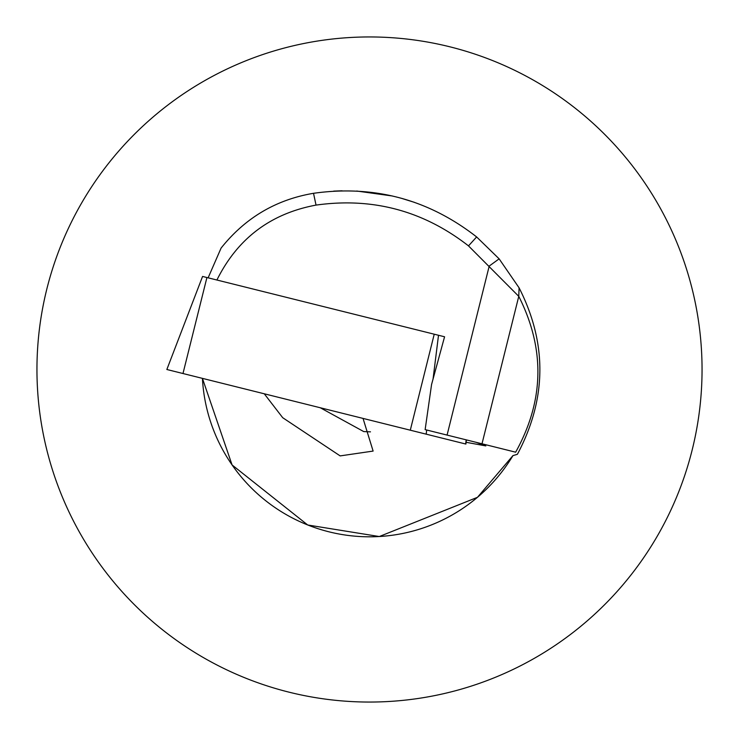 <?xml version="1.0" encoding="UTF-8"?>
<svg xmlns="http://www.w3.org/2000/svg" width="739" height="739" viewBox="0 0 739 739"><rect width="100%" height="100%" fill="white"/><g stroke="black" fill="none" stroke-linecap="round" stroke-linejoin="round"><path stroke-width="1.11" d="M370.479 431.844L363.745 431.585L320.264 407.752M264.276 393.795L282.714 417.711L340.152 455.898L373.121 451.076L363.034 418.413M458.614 437.959L476.073 442.31L485.819 445.913L466.115 442.291M402.155 198.486L414.533 202.384L400.972 198.163M333.705 191.115L342.092 190.791M702.05 369.5A332.55 332.55 0 0 1 369.5 702.05A332.55 332.55 0 0 1 36.95 369.5A332.55 332.55 0 0 1 369.5 36.95A332.55 332.55 0 0 1 702.05 369.5M208.121 277.827L221.081 248.101C245.126 217.913 275.943 199.65 313.521 193.304C374.045 184.805 428.417 199.354 476.627 236.942L499.139 258.853L519.074 287.804C547.1 342.988 546.795 397.998 518.178 452.813L517.318 454.337L512.958 455.603L477.477 497.31L379.283 536.532L307.72 524.995L232.074 464.942L202.421 378.368A167.319 167.319 0 0 0 512.958 455.603A167.319 167.319 0 0 1 202.421 378.368M519.074 287.804L518.769 296.348L482.004 443.788L515.646 452.185C544.227 400.787 545.271 348.845 518.769 296.348L468.498 245.884C423.419 210.763 372.604 197.165 316.033 205.1C270.529 213.58 237.487 238.558 216.906 280.016M433.045 379.107L438.504 335.266L444.573 336.781L202.643 276.46M482.004 443.788L425.137 429.618L431.567 384.52L444.573 336.781M356.734 191.031L392.28 195.974M499.139 258.853L489.218 266.058L447.077 435.086M466.17 439.844L465.653 444L166.848 369.5L202.569 276.441M313.521 193.304L316.033 205.1M476.627 236.942L468.498 245.884M206.92 277.531L182.986 373.518M434.227 334.204L410.293 430.2M426.699 430.006L426.181 434.162M466.411 439.899L465.893 444.056"/></g></svg>
